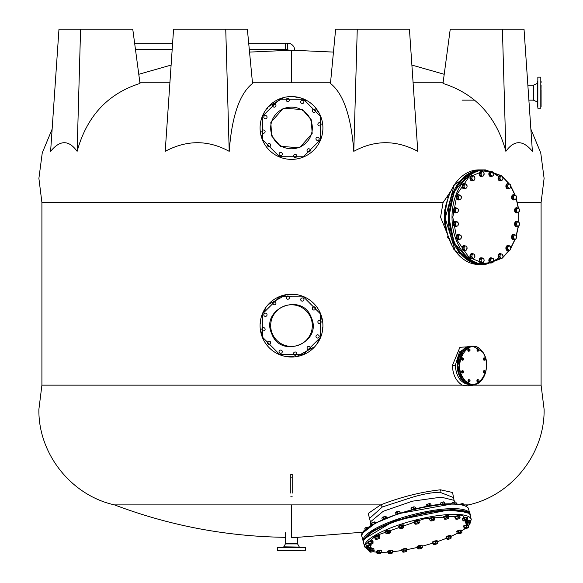 <?xml version="1.0" encoding="UTF-8"?>
<svg xmlns="http://www.w3.org/2000/svg" width="583" height="583" viewBox="0 0 583 583"><rect width="100%" height="100%" fill="white"/><g stroke="black" fill="none" stroke-linecap="round" stroke-linejoin="round"><path stroke-width="0.87" d="M452.437 246.536L440.573 217.189L443.073 202.534L41.91 202.534L41.91 385.152L462.246 385.152L468.113 385.873L473.527 385.152L541.09 385.152L541.09 202.534L517.405 202.534M532.388 151.34C522.995 139.84 514.162 139.84 505.884 151.34C496.213 116.316 475.247 93.688 443 83.442L450.244 29.15L524.022 29.15L532.388 151.34M443.087 82.793L413.099 82.793M353.786 151.34L357.255 29.15L409.426 29.15L417.792 151.34C396.229 139.84 374.891 139.84 353.786 151.34C351.185 116.316 343.416 93.688 330.466 83.442L335.648 29.15L333.454 52.091L294.721 50.335A7.142 7.142 0 0 0 287.572 43.193L287.572 49.628A0.707 0.707 0 0 1 288.279 50.335L294.721 50.335M330.525 82.793L252.475 82.793M463.915 504.893L468.492 504.893L465.547 505.993M369.811 519.468L368.208 513.455L380.597 504.893C400.834 497.037 420.795 492.008 440.471 489.8L452.597 492.504L453.756 499.004M363.267 532.17L297.541 537.322L291.5 537.322L291.5 504.893L114.508 504.893L380.597 504.893M294.634 50.335L294.014 50.335M469.111 513.353L452.882 509.163L395.77 520.349L372.486 530.938L363.566 540.514M468.419 174.412L454.15 191.705L448.823 217.189L454.15 242.674L468.419 259.967M452.495 503.865L398.408 513.689L375.43 523.148L363.012 532.782M464.236 349.079L457.64 364.091L457.604 365.417L464.236 381.748M443.073 202.534L450.542 191.574M290.793 489.494L290.793 474.416L292.207 474.416L292.207 493.131M462.246 385.152C456.059 381.231 452.78 374.658 452.408 365.417L459.914 347.315L474.547 346.353M127.67 504.893L124.325 504.893M447.474 234.3A36.139 25.557 -90 0 1 445.048 225.089M444.807 223.413A36.139 25.557 -90 0 1 444.428 217.189A36.139 25.557 -90 0 1 444.807 210.959M445.048 209.282A36.139 25.557 -90 0 1 447.474 200.071M384.51 525.509L386.157 524.693M398.211 520.153L400.492 519.351M413.704 515.547L415.038 515.051L416.364 515.401M429.482 512.151L431.843 511.699M455.112 502.014L453.909 500.294L441.185 497.161L412.48 501.169L383.264 511.262L370.584 521.741L370.096 526.245M454.201 500.71L453.377 497.51L439.925 492.256C431.923 492.409 422.456 494.158 411.54 497.51L382.368 506.955L369.542 518.411L370.526 522.244M469.483 384.612L470.78 384.612A19.203 13.577 90 0 0 471.1 384.605L470.78 384.612A19.203 13.577 90 0 1 457.203 365.417A19.203 13.577 90 0 1 457.24 364.076A19.203 13.577 90 0 1 470.78 346.215A19.203 13.577 90 0 1 471.1 346.222L469.483 346.215L459.564 351.841L455.265 365.417C456.292 377.063 461.029 383.461 469.483 384.612L468.113 385.873M225.745 29.15L247.352 29.15L252.534 83.442C239.584 93.688 231.815 116.316 229.214 151.34C208.109 139.84 186.771 139.84 165.208 151.34L173.574 29.15L225.745 29.15L229.214 151.34M169.901 82.793L139.913 82.793M80.585 29.15L132.756 29.15L140 83.442C107.753 93.688 86.787 116.316 77.116 151.34C68.838 139.84 60.005 139.84 50.612 151.34L58.978 29.15L80.585 29.15L77.116 151.34M290.793 474.416L290.793 477.863L292.207 477.863M288.986 50.335L288.366 50.335M357.255 29.15L335.648 29.15M505.884 151.34L502.415 29.15M290.793 493.131L290.793 477.863M444.858 510.067L445.813 509.994M380.663 504.893L382.368 506.955M283.549 306.359A20.82 20.82 0 0 1 310.797 317.793A20.82 20.82 0 0 1 299.451 344.852A20.82 20.82 0 0 1 272.203 333.418A20.82 20.82 0 0 1 283.549 306.359M311.264 317.436L311.322 317.575C322.873 342.564 281.006 359.689 271.736 333.775L271.678 333.636C260.127 308.647 301.994 291.522 311.264 317.436M322.188 320.402L320.271 313.72L303.473 296.871L279.68 296.813L262.795 313.574L262.678 337.36L279.527 354.34L303.32 354.398L320.205 337.637L320.271 313.72M320.584 313.741A31.409 31.409 0 0 0 279.505 296.572A31.409 31.409 0 0 0 262.416 337.47A31.409 31.409 0 0 0 303.495 354.639A31.409 31.409 0 0 0 320.584 313.741M280.051 350.179A1.625 1.625 0 0 1 282.172 351.061A1.625 1.625 0 0 1 281.29 353.181A1.625 1.625 0 0 1 279.17 352.3A1.625 1.625 0 0 1 280.051 350.179M268.464 341.274A1.625 1.625 0 0 1 270.585 342.155A1.625 1.625 0 0 1 269.703 344.276A1.625 1.625 0 0 1 267.582 343.394A1.625 1.625 0 0 1 268.464 341.274M262.882 327.763A1.625 1.625 0 0 1 265.003 328.644A1.625 1.625 0 0 1 264.121 330.765A1.625 1.625 0 0 1 262.007 329.883A1.625 1.625 0 0 1 262.882 327.763M264.806 313.275A1.625 1.625 0 0 1 266.927 314.157A1.625 1.625 0 0 1 266.045 316.278A1.625 1.625 0 0 1 263.924 315.396A1.625 1.625 0 0 1 264.806 313.275M273.711 301.688A1.625 1.625 0 0 1 275.832 302.57A1.625 1.625 0 0 1 274.95 304.69A1.625 1.625 0 0 1 272.829 303.809A1.625 1.625 0 0 1 273.711 301.688M287.222 296.106A1.625 1.625 0 0 1 289.343 296.987A1.625 1.625 0 0 1 288.461 299.108A1.625 1.625 0 0 1 286.34 298.226A1.625 1.625 0 0 1 287.222 296.106M301.71 298.03A1.625 1.625 0 0 1 303.83 298.911A1.625 1.625 0 0 1 302.949 301.032A1.625 1.625 0 0 1 300.828 300.15A1.625 1.625 0 0 1 301.71 298.03M313.297 306.935A1.625 1.625 0 0 1 315.418 307.817A1.625 1.625 0 0 1 314.536 309.937A1.625 1.625 0 0 1 312.415 309.056A1.625 1.625 0 0 1 313.297 306.935M318.879 320.446A1.625 1.625 0 0 1 320.993 321.328A1.625 1.625 0 0 1 320.118 323.448A1.625 1.625 0 0 1 317.997 322.567A1.625 1.625 0 0 1 318.879 320.446M316.955 334.934A1.625 1.625 0 0 1 319.076 335.815A1.625 1.625 0 0 1 318.194 337.936A1.625 1.625 0 0 1 316.073 337.054A1.625 1.625 0 0 1 316.955 334.934M308.05 346.521A1.625 1.625 0 0 1 310.171 347.402A1.625 1.625 0 0 1 309.289 349.523A1.625 1.625 0 0 1 307.168 348.641A1.625 1.625 0 0 1 308.05 346.521M294.539 352.103A1.625 1.625 0 0 1 296.66 352.985A1.625 1.625 0 0 1 295.778 355.098A1.625 1.625 0 0 1 293.657 354.224A1.625 1.625 0 0 1 294.539 352.103M260.812 330.809L262.729 337.491M291.114 550.592L300.456 550.592M284.788 547.065L291.391 547.065M285.532 550.592L282.245 550.592M298.212 547.065L296.907 547.342M277.384 550.308L305.616 550.308L305.616 547.342L277.384 547.342L277.668 550.592L291.566 550.592M297.541 537.322L297.592 543.91L285.408 543.91L283.783 546.847L299.582 547.065M297.592 543.91L299.217 546.847M285.459 532.804L285.459 543.706L297.541 543.706M298.212 550.592L300.755 550.592M299.451 147.215A20.82 20.82 0 0 1 272.188 135.759A20.82 20.82 0 0 1 283.549 108.722A20.82 20.82 0 0 1 310.812 120.178A20.82 20.82 0 0 1 299.451 147.215M271.671 135.97L280.569 146.355L299.589 147.769L312.175 133.449L311.264 119.799L302.431 109.582L283.411 108.168L270.825 122.488L271.671 135.97M320.329 116.228L303.473 99.234L279.687 99.168L262.802 115.922L262.729 139.854L279.527 156.703L303.313 156.769L320.198 140.015L320.329 116.228M320.592 116.126A31.409 31.409 0 0 0 279.505 98.935A31.409 31.409 0 0 0 262.408 139.811A31.409 31.409 0 0 0 303.495 157.002A31.409 31.409 0 0 0 320.592 116.126M280.051 152.542A1.625 1.625 0 0 1 282.172 153.424A1.625 1.625 0 0 1 281.29 155.544A1.625 1.625 0 0 1 279.17 154.663A1.625 1.625 0 0 1 280.051 152.542M268.464 143.637A1.625 1.625 0 0 1 270.585 144.518A1.625 1.625 0 0 1 269.703 146.639A1.625 1.625 0 0 1 267.582 145.757A1.625 1.625 0 0 1 268.464 143.637M262.882 130.126A1.625 1.625 0 0 1 265.003 131.007A1.625 1.625 0 0 1 264.121 133.128A1.625 1.625 0 0 1 262.007 132.246A1.625 1.625 0 0 1 262.882 130.126M264.806 115.638A1.625 1.625 0 0 1 266.927 116.52A1.625 1.625 0 0 1 266.045 118.641A1.625 1.625 0 0 1 263.924 117.759A1.625 1.625 0 0 1 264.806 115.638M273.711 104.051A1.625 1.625 0 0 1 275.832 104.933A1.625 1.625 0 0 1 274.95 107.053A1.625 1.625 0 0 1 272.829 106.172A1.625 1.625 0 0 1 273.711 104.051M287.222 98.476A1.625 1.625 0 0 1 289.343 99.35A1.625 1.625 0 0 1 288.461 101.471A1.625 1.625 0 0 1 286.34 100.589A1.625 1.625 0 0 1 287.222 98.476M301.71 100.393A1.625 1.625 0 0 1 303.83 101.274A1.625 1.625 0 0 1 302.949 103.395A1.625 1.625 0 0 1 300.828 102.513A1.625 1.625 0 0 1 301.71 100.393M313.297 109.298A1.625 1.625 0 0 1 315.418 110.18A1.625 1.625 0 0 1 314.536 112.3A1.625 1.625 0 0 1 312.415 111.419A1.625 1.625 0 0 1 313.297 109.298M318.879 122.809A1.625 1.625 0 0 1 320.993 123.691A1.625 1.625 0 0 1 320.118 125.811A1.625 1.625 0 0 1 317.997 124.93A1.625 1.625 0 0 1 318.879 122.809M316.955 137.297A1.625 1.625 0 0 1 319.076 138.178A1.625 1.625 0 0 1 318.194 140.299A1.625 1.625 0 0 1 316.073 139.417A1.625 1.625 0 0 1 316.955 137.297M308.05 148.884A1.625 1.625 0 0 1 310.171 149.765A1.625 1.625 0 0 1 309.289 151.886A1.625 1.625 0 0 1 307.168 151.004A1.625 1.625 0 0 1 308.05 148.884M294.539 154.466A1.625 1.625 0 0 1 296.66 155.348A1.625 1.625 0 0 1 295.778 157.461A1.625 1.625 0 0 1 293.657 156.587A1.625 1.625 0 0 1 294.539 154.466M318.238 112.023L315.782 108.496M307.037 100.997L301.112 98.367M297.272 97.383L295.756 97.135M283.323 97.937L269.259 106.186M267.954 107.615L266.919 108.875M260.608 124.121L260.514 124.981M261.271 135.409L262.671 139.709M463.755 378.739C475.327 396.761 495.339 368.456 482.6 352.088C471.028 334.074 451.016 362.371 463.755 378.739M484.509 370.766L485.231 371.043L485.26 372.435A0.918 0.649 -90 0 1 484.174 372.027L483.511 371.517L483.708 372.537L484.896 372.814L484.174 372.027A0.918 0.649 -90 0 1 484.342 371.138L484.043 370.766L483.511 371.517M483.708 372.537L484.174 372.537M483.977 371.517L484.342 371.138A0.918 0.649 -90 0 1 485.428 371.553L485.428 372.063M485.428 371.553A0.918 0.649 -90 0 1 485.26 372.435L484.896 372.814M478.133 379.781L478.854 380.058L478.883 381.457A0.918 0.649 -90 0 1 477.798 381.042L477.142 380.531L477.331 381.552L478.519 381.829L477.798 381.042A0.918 0.649 -90 0 1 477.965 380.16L478.133 379.781L477.666 379.781L477.142 380.531M477.331 381.552L477.798 381.552M477.601 380.531L477.965 380.16A0.918 0.649 -90 0 1 479.051 380.568L479.051 381.078M479.051 380.568A0.918 0.649 -90 0 1 478.883 381.457L478.519 381.829M469.118 379.781L469.84 380.058L469.869 381.457A0.918 0.649 -90 0 1 468.783 381.042L468.127 380.531L468.317 381.552L469.504 381.829L468.783 381.042A0.918 0.649 -90 0 1 468.951 380.16L469.118 379.781L468.652 379.781L468.127 380.531M468.317 381.552L468.783 381.552M468.586 380.531L468.951 380.16A0.918 0.649 -90 0 1 470.036 380.568L470.036 381.078M470.036 380.568A0.918 0.649 -90 0 1 469.869 381.457L469.504 381.829M484.509 358.02L485.231 358.29L485.26 359.689A0.918 0.649 -90 0 1 484.174 359.281L483.511 358.764L483.708 359.791L484.896 360.061L484.174 359.281A0.918 0.649 -90 0 1 484.342 358.392L484.043 358.02L483.511 358.764M483.708 359.791L484.174 359.791M483.977 358.764L484.342 358.392A0.918 0.649 -90 0 1 485.428 358.8L485.428 359.317M485.428 358.8A0.918 0.649 -90 0 1 485.26 359.689L484.896 360.061M478.133 349.006L478.854 349.275L478.883 350.675A0.918 0.649 -90 0 1 477.798 350.259L477.142 349.749L477.331 350.777L478.519 351.046L477.798 350.259A0.918 0.649 -90 0 1 477.965 349.377L477.666 349.006L477.142 349.749M477.331 350.777L477.798 350.777M477.601 349.749L477.965 349.377A0.918 0.649 -90 0 1 479.051 349.785L479.051 350.296M479.051 349.785A0.918 0.649 -90 0 1 478.883 350.675L478.519 351.046M462.742 358.02L463.463 358.29L463.492 359.689A0.918 0.649 -90 0 1 462.414 359.281L461.751 358.764L461.94 359.791L463.128 360.061L462.414 359.281A0.918 0.649 -90 0 1 462.581 358.392L462.283 358.02L461.751 358.764M461.94 359.791L462.406 359.791M462.217 358.764L462.581 358.392A0.918 0.649 -90 0 1 463.66 358.8L463.66 359.317M463.66 358.8A0.918 0.649 -90 0 1 463.492 359.689L463.128 360.061M469.118 349.006L469.84 349.275L469.869 350.675A0.918 0.649 -90 0 1 468.783 350.259L468.127 349.749L468.317 350.777L469.504 351.046L468.783 350.259A0.918 0.649 -90 0 1 468.951 349.377L468.652 349.006L468.127 349.749M468.317 350.777L468.783 350.777M468.586 349.749L468.951 349.377A0.918 0.649 -90 0 1 470.036 349.785L470.036 350.296M470.036 349.785A0.918 0.649 -90 0 1 469.869 350.675L469.504 351.046M462.742 370.766L463.463 371.043L463.492 372.435A0.918 0.649 -90 0 1 462.414 372.027L461.751 371.517L461.94 372.537L463.128 372.814L462.414 372.027A0.918 0.649 -90 0 1 462.581 371.138L462.283 370.766L461.751 371.517M461.94 372.537L462.406 372.537M462.217 371.517L462.581 371.138A0.918 0.649 -90 0 1 463.66 371.553L463.66 372.063M463.66 371.553A0.918 0.649 -90 0 1 463.492 372.435L463.128 372.814M468.761 379.613A1.202 0.845 90 0 0 468.761 381.996M469.293 381.829A1.202 0.845 -90 0 1 468.062 380.349A1.202 0.845 -90 0 1 469.359 379.846M462.385 370.599A1.202 0.845 90 0 0 462.385 372.982M462.917 372.814A1.202 0.845 -90 0 1 461.627 371.786A1.202 0.845 -90 0 1 462.982 370.832M462.385 357.845A1.202 0.845 90 0 0 462.385 360.236M462.917 360.061A1.202 0.845 -90 0 1 461.874 358.195A1.202 0.845 -90 0 1 462.982 358.079M469.293 351.046A1.202 0.845 -90 0 1 468.849 351.228L468.666 351.228A1.202 0.845 90 0 1 468.666 348.823L468.849 348.823A1.202 0.845 -90 0 1 469.359 349.064M468.849 351.228A1.202 0.845 -90 0 1 468.849 348.823M477.776 348.831A1.202 0.845 90 0 0 477.776 351.221M478.308 351.046A1.202 0.845 -90 0 1 477.076 349.567A1.202 0.845 -90 0 1 478.373 349.064M484.145 357.845A1.202 0.845 90 0 0 484.145 360.236M484.684 360.061A1.202 0.845 -90 0 1 483.387 359.041A1.202 0.845 -90 0 1 484.75 358.079M484.145 370.599A1.202 0.845 90 0 0 484.145 372.982M484.684 372.814A1.202 0.845 -90 0 1 483.635 370.941A1.202 0.845 -90 0 1 484.75 370.832M477.863 379.606L477.681 379.606A1.202 0.845 90 0 0 477.681 382.003L477.863 382.003A1.202 0.845 -90 0 1 477.863 379.606A1.202 0.845 -90 0 1 478.373 379.846M478.308 381.829A1.202 0.845 -90 0 1 477.863 382.003M541.09 95.503L541.09 106.653M541.09 98.702L541.09 89.993M541.09 104.211L541.09 102.834M541.09 98.899L541.09 95.576M541.09 91.4L541.09 90.722M537.555 99.496L537.555 100.393M537.555 85.854L537.555 84.965M537.555 82.422L537.555 81.241M537.555 86.838L537.555 106.558M537.555 104.211L537.555 106.653M537.555 100.487L537.555 102.834M541.09 81.241L541.09 82.524M540.805 108.205L537.839 108.205L537.839 77.145L540.805 77.145L540.805 108.205L541.09 84.965M537.555 104.109L537.555 102.936M287.572 43.193L285.43 43.193L285.43 49.628L287.572 49.628M285.43 49.562L285.357 43.193L248.693 43.193M172.612 43.193L134.629 43.193M285.357 49.628L249.305 49.628M172.174 49.628L135.489 49.628M417.472 547.43L406.796 549.696L417.472 547.415M422.172 546.242L432.987 543.123L422.172 546.256M437.374 541.68L446.556 538.255M451.104 536.324L457.24 533.365M461.765 530.792L465.015 528.613M468.185 525.932L462.88 515.663L424.723 518.608L376.079 535.573L365.658 544.566L369.199 550.665M372.894 551.656A2.113 0.51 -14.4 0 1 371.867 551.97A2.113 0.51 -14.4 0 1 370.11 552.123L369.462 551.686L370.686 550.869L373.054 550.308L374.199 550.571L373.667 551.285A2.113 0.51 -14.4 0 1 372.894 551.656L376.465 552.108M381.544 552.327L387.812 552.13M392.563 551.744L402.008 550.505M368.157 527.251L365.417 527.928M367.975 527.112L365.519 527.746M371.174 542.802L373.062 542.715L372.989 543.363A2.113 0.51 -14.4 0 1 372.974 543.4A2.113 0.51 -14.4 0 1 371.75 544.077A2.113 0.51 -14.4 0 1 370.701 544.369A2.113 0.51 -14.4 0 1 369.717 544.507A2.113 0.51 -14.4 0 1 369.003 544.42A2.113 0.51 -14.4 0 1 368.922 544.209L368.616 542.117L368.318 542.795L368.922 544.209A2.113 0.51 -14.4 0 1 370.161 543.494L371.174 542.802L370.803 541.359L368.616 542.117M373.062 542.715L372.69 541.272L370.803 541.359M368.988 543.567L370.161 543.494A2.113 0.51 -14.4 0 1 372.194 543.065A2.113 0.51 -14.4 0 1 372.989 543.363L372.763 543.392M373.033 541.381L372.931 540.98A2.609 0.634 165.6 0 0 370.722 540.915A2.609 0.634 165.6 0 0 367.873 542.285L367.975 542.686A2.609 0.634 -14.4 0 1 370.824 541.308A2.609 0.634 -14.4 0 1 373.033 541.381A2.609 0.634 -14.4 0 1 372.814 541.745M368.347 542.897A2.609 0.634 -14.4 0 1 367.975 542.686M371.079 545.812L370.977 545.411A2.609 0.634 165.6 0 0 367.975 545.542A2.609 0.634 165.6 0 0 365.92 546.716L366.022 547.116A2.609 0.634 -14.4 0 1 368.077 545.936A2.609 0.634 -14.4 0 1 371.079 545.812A2.609 0.634 -14.4 0 1 370.81 546.213M366.452 547.335A2.609 0.634 -14.4 0 1 366.022 547.116M373.987 549.033L373.885 548.632A2.609 0.634 165.6 0 0 370.132 549.004A2.609 0.634 165.6 0 0 368.828 549.937L368.93 550.33A2.609 0.634 -14.4 0 1 370.234 549.405A2.609 0.634 -14.4 0 1 373.987 549.033A2.609 0.634 -14.4 0 1 373.871 549.295M381.464 550.724L381.362 550.323A2.609 0.634 165.6 0 0 379.693 550.155A2.609 0.634 165.6 0 0 376.99 550.979A2.609 0.634 165.6 0 0 376.305 551.627L376.407 552.028A2.609 0.634 -14.4 0 1 377.092 551.372A2.609 0.634 -14.4 0 1 379.795 550.556A2.609 0.634 -14.4 0 1 381.464 550.724A2.609 0.634 -14.4 0 1 381.304 551.037M392.789 550.724L392.687 550.323A2.609 0.634 165.6 0 0 390.632 550.221A2.609 0.634 165.6 0 0 387.863 551.248A2.609 0.634 165.6 0 0 387.629 551.627L387.731 552.028A2.609 0.634 -14.4 0 1 387.965 551.649A2.609 0.634 -14.4 0 1 390.734 550.622A2.609 0.634 -14.4 0 1 392.789 550.724A2.609 0.634 -14.4 0 1 392.548 551.095A2.609 0.634 -14.4 0 1 392.425 551.19M388.278 552.254A2.609 0.634 -14.4 0 1 387.731 552.028M406.723 548.756A2.609 0.634 165.6 0 0 406.737 548.632A2.609 0.634 165.6 0 0 404.289 548.61A2.609 0.634 165.6 0 0 401.694 549.805A2.609 0.634 165.6 0 0 401.68 549.937A2.609 0.634 165.6 0 0 401.753 550.039M392.57 551.766L402.051 550.52A2.609 0.634 -14.4 0 1 401.782 550.33A2.609 0.634 -14.4 0 1 401.796 550.206A2.609 0.634 -14.4 0 1 404.391 549.011A2.609 0.634 -14.4 0 1 406.839 549.033A2.609 0.634 -14.4 0 1 406.825 549.157A2.609 0.634 -14.4 0 1 406.701 549.324M422.15 545.499A2.609 0.634 165.6 0 0 422.15 545.411A2.609 0.634 165.6 0 0 422.114 545.345A2.609 0.634 165.6 0 0 419.308 545.499A2.609 0.634 165.6 0 0 417.093 546.716A2.609 0.634 165.6 0 0 417.137 546.788M417.435 547.299A2.609 0.634 -14.4 0 1 417.239 547.182A2.609 0.634 -14.4 0 1 417.195 547.116A2.609 0.634 -14.4 0 1 419.41 545.892A2.609 0.634 -14.4 0 1 422.216 545.739A2.609 0.634 -14.4 0 1 422.252 545.812A2.609 0.634 -14.4 0 1 422.128 546.089M437.52 541.381L437.41 540.98A2.609 0.634 165.6 0 0 437.104 540.784A2.609 0.634 165.6 0 0 434.182 541.177A2.609 0.634 165.6 0 0 432.353 542.285L432.455 542.686A2.609 0.634 -14.4 0 1 434.284 541.578A2.609 0.634 -14.4 0 1 437.206 541.184A2.609 0.634 -14.4 0 1 437.52 541.381A2.609 0.634 -14.4 0 1 437.214 541.811M432.929 542.911A2.609 0.634 -14.4 0 1 432.768 542.882A2.609 0.634 -14.4 0 1 432.455 542.686M451.133 536.171L451.031 535.777A2.609 0.634 165.6 0 0 450.236 535.537A2.609 0.634 165.6 0 0 447.423 536.098A2.609 0.634 165.6 0 0 445.973 537.074L446.075 537.475A2.609 0.634 -14.4 0 1 447.525 536.498A2.609 0.634 -14.4 0 1 450.338 535.93A2.609 0.634 -14.4 0 1 451.133 536.171A2.609 0.634 -14.4 0 1 450.936 536.513M461.772 530.698L461.67 530.297A2.609 0.634 165.6 0 0 460.22 530.1A2.609 0.634 165.6 0 0 456.613 531.601L456.715 532.002A2.609 0.634 -14.4 0 1 460.322 530.501A2.609 0.634 -14.4 0 1 461.772 530.698A2.609 0.634 -14.4 0 1 461.663 530.96M468.389 525.487L468.287 525.094A2.609 0.634 165.6 0 0 466.079 525.021A2.609 0.634 165.6 0 0 463.23 526.391L463.332 526.792A2.609 0.634 -14.4 0 1 466.181 525.421A2.609 0.634 -14.4 0 1 468.389 525.487A2.609 0.634 -14.4 0 1 468.171 525.851M463.704 527.003A2.609 0.634 -14.4 0 1 463.332 526.792M470.343 521.056L470.241 520.663A2.609 0.634 165.6 0 0 467.238 520.787A2.609 0.634 165.6 0 0 465.183 521.96L465.285 522.361A2.609 0.634 -14.4 0 1 467.34 521.187A2.609 0.634 -14.4 0 1 470.343 521.056A2.609 0.634 -14.4 0 1 470.073 521.457M465.715 522.579A2.609 0.634 -14.4 0 1 465.285 522.361M467.435 517.842L467.333 517.442A2.609 0.634 165.6 0 0 463.587 517.821A2.609 0.634 165.6 0 0 462.275 518.746L462.377 519.14A2.609 0.634 -14.4 0 1 463.689 518.214A2.609 0.634 -14.4 0 1 467.435 517.842A2.609 0.634 -14.4 0 1 467.318 518.105M459.958 516.152L459.856 515.751A2.609 0.634 165.6 0 0 458.187 515.583A2.609 0.634 165.6 0 0 455.476 516.4A2.609 0.634 165.6 0 0 454.798 517.055L454.9 517.449A2.609 0.634 -14.4 0 1 455.578 516.8A2.609 0.634 -14.4 0 1 458.289 515.977A2.609 0.634 -14.4 0 1 459.958 516.152A2.609 0.634 -14.4 0 1 459.798 516.458M448.633 516.152L448.531 515.751A2.609 0.634 165.6 0 0 446.483 515.649A2.609 0.634 165.6 0 0 443.714 516.676A2.609 0.634 165.6 0 0 443.474 517.055L443.576 517.449A2.609 0.634 -14.4 0 1 443.816 517.077A2.609 0.634 -14.4 0 1 446.585 516.042A2.609 0.634 -14.4 0 1 448.633 516.152A2.609 0.634 -14.4 0 1 448.4 516.523A2.609 0.634 -14.4 0 1 448.269 516.618M444.122 517.682A2.609 0.634 -14.4 0 1 443.576 517.449M434.466 517.566A2.609 0.634 165.6 0 0 434.481 517.442A2.609 0.634 165.6 0 0 432.032 517.427A2.609 0.634 165.6 0 0 429.438 518.622A2.609 0.634 165.6 0 0 429.423 518.746A2.609 0.634 165.6 0 0 429.496 518.848M429.788 519.329A2.609 0.634 -14.4 0 1 429.525 519.14A2.609 0.634 -14.4 0 1 429.54 519.016A2.609 0.634 -14.4 0 1 432.134 517.821A2.609 0.634 -14.4 0 1 434.583 517.842A2.609 0.634 -14.4 0 1 434.568 517.966A2.609 0.634 -14.4 0 1 434.437 518.134M419.068 520.743A2.609 0.634 165.6 0 0 419.068 520.663A2.609 0.634 165.6 0 0 419.024 520.59A2.609 0.634 165.6 0 0 416.218 520.743A2.609 0.634 165.6 0 0 414.01 521.96A2.609 0.634 165.6 0 0 414.047 522.033M414.353 522.543A2.609 0.634 -14.4 0 1 414.149 522.434A2.609 0.634 -14.4 0 1 414.112 522.361A2.609 0.634 -14.4 0 1 416.32 521.144A2.609 0.634 -14.4 0 1 419.126 520.991A2.609 0.634 -14.4 0 1 419.17 521.056A2.609 0.634 -14.4 0 1 419.046 521.333M403.91 525.487L403.808 525.094A2.609 0.634 165.6 0 0 403.494 524.897A2.609 0.634 165.6 0 0 400.572 525.29A2.609 0.634 165.6 0 0 398.75 526.391L398.852 526.792A2.609 0.634 -14.4 0 1 400.674 525.684A2.609 0.634 -14.4 0 1 403.596 525.29A2.609 0.634 -14.4 0 1 403.91 525.487A2.609 0.634 -14.4 0 1 403.604 525.917M399.326 527.017A2.609 0.634 -14.4 0 1 399.158 526.988A2.609 0.634 -14.4 0 1 398.852 526.792M390.289 530.698L390.187 530.297A2.609 0.634 165.6 0 0 389.393 530.056A2.609 0.634 165.6 0 0 386.58 530.625A2.609 0.634 165.6 0 0 385.13 531.601L385.232 532.002A2.609 0.634 -14.4 0 1 386.682 531.018A2.609 0.634 -14.4 0 1 389.495 530.457A2.609 0.634 -14.4 0 1 390.289 530.698A2.609 0.634 -14.4 0 1 390.1 531.04M379.65 536.171L379.548 535.777A2.609 0.634 165.6 0 0 378.097 535.58A2.609 0.634 165.6 0 0 374.49 537.074L374.592 537.475A2.609 0.634 -14.4 0 1 378.207 535.974A2.609 0.634 -14.4 0 1 379.65 536.171A2.609 0.634 -14.4 0 1 379.54 536.433M366.685 548.246L370.715 547.08L371.021 547.634A2.113 0.51 -14.4 0 1 371.021 547.831A2.113 0.51 -14.4 0 1 370.343 548.29A2.113 0.51 -14.4 0 1 369.389 548.639A2.113 0.51 -14.4 0 1 368.325 548.88A2.113 0.51 -14.4 0 1 367.05 548.851A2.113 0.51 -14.4 0 1 366.984 548.8L366.313 546.803L368.106 545.972L370.343 545.63L371.16 547.568M366.984 548.8L366.984 548.8A2.113 0.51 -14.4 0 1 367.662 548.137A2.113 0.51 -14.4 0 1 369.68 547.554A2.113 0.51 -14.4 0 1 371.021 547.634M368.478 547.415L368.106 545.972M370.715 547.08L370.343 545.63M370.314 549.426L369.09 550.243L370.11 552.123A2.113 0.51 -14.4 0 1 369.957 552.072A2.113 0.51 -14.4 0 1 370.154 551.584A2.113 0.51 -14.4 0 1 371.954 550.899A2.113 0.51 -14.4 0 1 373.71 550.746A2.113 0.51 -14.4 0 1 373.922 551.044A2.113 0.51 -14.4 0 1 373.667 551.285L374.199 550.571L373.827 549.12L372.683 548.865L370.314 549.426L370.686 550.869M373.054 550.308L372.683 548.865M377.981 553.85A2.113 0.51 -14.4 0 1 377.434 553.763L377.041 553.544L377.58 552.822L379.854 552.094L380.794 552.4A2.113 0.51 -14.4 0 1 381.406 552.742A2.113 0.51 -14.4 0 1 380.881 553.129A2.113 0.51 -14.4 0 1 379.978 553.486A2.113 0.51 -14.4 0 1 377.981 553.85L377.041 553.544L376.669 552.094L377.208 551.372L381.209 550.651L381.384 552.764A2.113 0.51 -14.4 0 1 381.384 552.764L381.406 552.735M377.58 552.822L377.208 551.372M379.854 552.094L379.482 550.651M377.434 553.763A2.113 0.51 -14.4 0 1 377.39 553.486A2.113 0.51 -14.4 0 1 378.797 552.764A2.113 0.51 -14.4 0 1 380.794 552.4L381.581 552.094M388.489 553.078L390.435 552.261L391.587 552.436A2.113 0.51 -14.4 0 1 392.753 552.589A2.113 0.51 -14.4 0 1 392.723 552.742A2.113 0.51 -14.4 0 1 392.563 552.903A2.113 0.51 -14.4 0 1 391.878 553.274A2.113 0.51 -14.4 0 1 389.838 553.814A2.113 0.51 -14.4 0 1 388.759 553.763A2.113 0.51 -14.4 0 1 388.664 553.668L388.118 551.635L392.206 550.556L392.774 552.56L392.206 550.556M388.664 553.668L388.664 553.668A2.113 0.51 -14.4 0 1 389.539 552.976A2.113 0.51 -14.4 0 1 391.587 552.436L392.578 551.999M390.435 552.261L390.063 550.811M402.336 551.62L406.118 550.294L406.657 550.775A2.113 0.51 -14.4 0 1 406.803 551.008A2.113 0.51 -14.4 0 1 406.781 551.044A2.113 0.51 -14.4 0 1 406.402 551.358A2.113 0.51 -14.4 0 1 404.507 552.021A2.113 0.51 -14.4 0 1 402.875 552.094L401.964 550.17L403.392 549.339L405.746 548.851L406.664 549.193L406.781 551.044M402.875 552.094A2.113 0.51 -14.4 0 1 402.809 552.072A2.113 0.51 -14.4 0 1 403.13 551.511A2.113 0.51 -14.4 0 1 405.025 550.848A2.113 0.51 -14.4 0 1 406.657 550.775L406.402 551.358M403.771 550.789L403.392 549.339M406.118 550.294L405.746 548.851M422.427 547.233L421.728 547.495A2.113 0.51 -14.4 0 0 419.796 547.794A2.113 0.51 -14.4 0 0 418.237 548.508A2.113 0.51 -14.4 0 0 418.222 548.851A2.113 0.51 -14.4 0 0 418.623 548.938L417.771 548.581L418.55 547.823L420.875 547.145L421.728 547.495A2.113 0.51 -14.4 0 1 422.194 547.634A2.113 0.51 -14.4 0 1 422.194 547.831A2.113 0.51 -14.4 0 1 422.114 547.918A2.113 0.51 -14.4 0 1 420.562 548.639A2.113 0.51 -14.4 0 1 418.623 548.938L417.771 548.581L417.399 547.138L418.179 546.373L422.056 545.79L422.114 547.918M418.55 547.823L418.179 546.373M420.875 547.145L420.503 545.703M435.406 542.86L436.499 543.079A2.113 0.51 -14.4 0 1 437.235 543.101A2.113 0.51 -14.4 0 1 437.49 543.305L437.49 543.305A2.113 0.51 -14.4 0 1 437.454 543.4A2.113 0.51 -14.4 0 1 436.427 544.012A2.113 0.51 -14.4 0 1 434.371 544.493A2.113 0.51 -14.4 0 1 433.49 544.42A2.113 0.51 -14.4 0 1 433.388 544.267L432.958 542.205L433.388 544.267A2.113 0.51 -14.4 0 1 434.452 543.56L435.406 542.86L435.035 541.41L432.958 542.205M433.329 543.655L434.452 543.56A2.113 0.51 -14.4 0 1 436.499 543.079L437.439 542.686L437.49 543.305M437.439 542.686L437.061 541.235L435.035 541.41M448.291 537.854L449.522 537.949A2.113 0.51 -14.4 0 1 450.462 537.854A2.113 0.51 -14.4 0 1 451.016 537.949L450.907 536.404L450.229 535.988L446.294 537.242L446.665 538.685L448.291 537.854L447.919 536.404M451.016 537.949A2.113 0.51 -14.4 0 1 451.067 538.189A2.113 0.51 -14.4 0 1 450.55 538.575A2.113 0.51 -14.4 0 1 448.582 539.202A2.113 0.51 -14.4 0 1 447.103 539.209A2.113 0.51 -14.4 0 1 447.562 538.575A2.113 0.51 -14.4 0 1 449.522 537.949L450.601 537.431L451.286 537.854M450.229 535.988L450.601 537.431M447.103 539.209L447.103 539.209A2.113 0.51 -14.4 0 1 447.088 539.202L446.665 538.685M458.26 532.622L459.521 532.614A2.113 0.51 -14.4 0 1 460.57 532.41A2.113 0.51 -14.4 0 1 461.379 532.396L461.976 532.177L461.605 530.727L460.249 530.552L456.883 531.973L457.254 533.416L458.26 532.622L457.888 531.171M459.521 532.614L460.621 532.002L461.379 532.396A2.113 0.51 -14.4 0 1 461.707 532.716A2.113 0.51 -14.4 0 1 461.547 532.877A2.113 0.51 -14.4 0 1 459.863 533.583A2.113 0.51 -14.4 0 1 458.005 533.809L457.254 533.416L458.005 533.809A2.113 0.51 -14.4 0 1 457.742 533.736A2.113 0.51 -14.4 0 1 457.837 533.328A2.113 0.51 -14.4 0 1 459.521 532.614M460.249 530.552L460.621 532.002M461.976 532.177L461.547 532.877L461.976 532.177M464.345 527.673L465.518 527.6A2.113 0.51 -14.4 0 1 466.568 527.309A2.113 0.51 -14.4 0 1 467.551 527.178L468.419 526.821L468.047 525.378L466.16 525.465L463.973 526.23L464.046 528.351L463.973 526.23M464.046 528.351L464.279 528.322A2.113 0.51 -14.4 0 1 465.518 527.6L466.531 526.908L467.551 527.178A2.113 0.51 -14.4 0 1 468.346 527.469L468.12 527.498M466.16 525.465L466.531 526.908M468.419 526.821L468.346 527.469A2.113 0.51 -14.4 0 1 468.331 527.506A2.113 0.51 -14.4 0 1 467.107 528.191A2.113 0.51 -14.4 0 1 465.074 528.613A2.113 0.51 -14.4 0 1 464.36 528.526A2.113 0.51 -14.4 0 1 464.279 528.322M469.978 522.324L470.277 522.878A2.113 0.51 -14.4 0 1 470.277 523.075A2.113 0.51 -14.4 0 1 469.606 523.541A2.113 0.51 -14.4 0 1 467.588 524.124A2.113 0.51 -14.4 0 1 466.313 524.095A2.113 0.51 -14.4 0 1 466.247 524.051L466.247 524.051A2.113 0.51 -14.4 0 1 466.925 523.388A2.113 0.51 -14.4 0 1 467.879 523.038A2.113 0.51 -14.4 0 1 468.943 522.805L469.978 522.324L469.606 520.881L465.577 522.047L465.948 523.498L467.741 522.667L468.943 522.805A2.113 0.51 -14.4 0 1 470.277 522.878L469.606 520.881M467.369 521.217L467.741 522.667M466.247 524.051L465.948 523.498M462.559 503.712L459.819 504.375M462.377 503.574L459.921 504.208M466.509 519.118L467.158 519.555A2.113 0.51 -14.4 0 1 467.377 519.861A2.113 0.51 -14.4 0 1 467.114 520.094L467.646 519.38L467.114 520.094A2.113 0.51 -14.4 0 1 465.314 520.779A2.113 0.51 -14.4 0 1 463.558 520.932A2.113 0.51 -14.4 0 1 463.405 520.881A2.113 0.51 -14.4 0 1 463.602 520.393A2.113 0.51 -14.4 0 1 464.374 520.021A2.113 0.51 -14.4 0 1 465.402 519.708L466.509 519.118L466.138 517.675L462.538 519.052L462.909 520.495L464.141 519.679L465.402 519.708A2.113 0.51 -14.4 0 1 467.158 519.555L467.646 519.38L467.275 517.93L466.138 517.675M463.769 518.236L464.141 519.679M463.558 520.932L462.909 520.495L463.558 520.932M455.083 502.014L452.35 502.721M454.9 501.876L452.437 502.51M460.067 517.522L459.878 518.192A2.113 0.51 -14.4 0 1 458.471 518.914A2.113 0.51 -14.4 0 1 456.474 519.278A2.113 0.51 -14.4 0 1 455.928 519.183A2.113 0.51 -14.4 0 1 455.884 518.914A2.113 0.51 -14.4 0 1 456.38 518.549A2.113 0.51 -14.4 0 1 457.283 518.192L458.34 517.522L457.968 516.079L455.702 516.8L455.155 517.522L455.534 518.972L456.074 518.243L457.283 518.192A2.113 0.51 -14.4 0 1 459.287 517.828L460.067 517.522L459.695 516.079L457.968 516.079M455.702 516.8L456.074 518.243M458.34 517.522L459.287 517.828A2.113 0.51 -14.4 0 1 459.892 518.163A2.113 0.51 -14.4 0 1 459.878 518.192L459.892 518.163M456.474 519.278L455.928 519.183M443.75 501.985L441.025 502.721M443.576 501.876L441.12 502.51M448.422 517.427L448.604 518.017A2.113 0.51 -14.4 0 1 448.575 518.163A2.113 0.51 -14.4 0 1 447.729 518.702A2.113 0.51 -14.4 0 1 445.682 519.242A2.113 0.51 -14.4 0 1 444.603 519.183A2.113 0.51 -14.4 0 1 444.516 519.089L444.516 519.089A2.113 0.51 -14.4 0 1 444.698 518.775A2.113 0.51 -14.4 0 1 445.39 518.404L446.279 517.689L445.908 516.239L443.962 517.055L444.333 518.506L445.39 518.404A2.113 0.51 -14.4 0 1 447.431 517.864L448.422 517.427L448.05 515.984L445.908 516.239M444.516 519.089L444.333 518.506M446.279 517.689L447.431 517.864A2.113 0.51 -14.4 0 1 448.604 518.017L448.05 515.984M429.7 503.683L426.96 504.382M429.525 503.574L426.982 504.288M433.854 519.103L434.772 519.446L434.138 520.167A2.113 0.51 -14.4 0 1 432.243 520.83A2.113 0.51 -14.4 0 1 430.611 520.903A2.113 0.51 -14.4 0 1 430.553 520.881A2.113 0.51 -14.4 0 1 430.465 520.67A2.113 0.51 -14.4 0 1 430.866 520.32L431.507 519.599L431.136 518.149L429.7 518.979L430.072 520.43L430.866 520.32A2.113 0.51 -14.4 0 1 432.761 519.657L433.854 519.103L433.482 517.66L431.136 518.149M430.611 520.903L430.072 520.43M431.507 519.599L432.761 519.657A2.113 0.51 -14.4 0 1 434.393 519.584A2.113 0.51 -14.4 0 1 434.517 519.861L434.401 518.003L433.482 517.66M434.517 519.861A2.113 0.51 -14.4 0 1 434.138 520.167M415.052 507.086A2.113 0.51 165.6 0 0 414.972 507.013A2.113 0.51 165.6 0 0 414.287 506.926L411.554 507.604M414.098 506.765L411.649 507.421M417.792 522.39L419.337 522.477L419.031 523.17A2.113 0.51 -14.4 0 1 417.472 523.891A2.113 0.51 -14.4 0 1 415.533 524.183A2.113 0.51 -14.4 0 1 415.14 524.095A2.113 0.51 -14.4 0 1 415.074 524.051A2.113 0.51 -14.4 0 1 415.154 523.76L415.089 521.625L414.309 522.383L414.681 523.833L415.154 523.76A2.113 0.51 -14.4 0 1 416.707 523.038L417.792 522.39L417.421 520.947L415.089 521.625M415.533 524.183L414.681 523.833L415.533 524.183M419.337 522.477L418.966 521.034L417.421 520.947M415.46 523.068L416.707 523.038A2.113 0.51 -14.4 0 1 418.645 522.747A2.113 0.51 -14.4 0 1 419.104 523.075A2.113 0.51 -14.4 0 1 419.031 523.17M399.027 511.327L396.294 512.063M398.845 511.218L396.389 511.852M401.804 526.966L403.83 526.792L403.881 527.411A2.113 0.51 -14.4 0 1 403.844 527.506A2.113 0.51 -14.4 0 1 402.817 528.118A2.113 0.51 -14.4 0 1 400.769 528.599A2.113 0.51 -14.4 0 1 400.033 528.584A2.113 0.51 -14.4 0 1 399.88 528.526A2.113 0.51 -14.4 0 1 399.778 528.38L399.355 526.318L399.778 528.38A2.113 0.51 -14.4 0 1 400.842 527.673L401.804 526.966L401.432 525.523L399.355 526.318M403.83 526.792L403.458 525.349L401.432 525.523M399.727 527.761L400.842 527.673A2.113 0.51 -14.4 0 1 402.897 527.185A2.113 0.51 -14.4 0 1 403.881 527.411L403.881 527.411M385.414 516.567L382.681 517.267M385.232 516.429L382.776 517.063M385.829 533.212L389.757 531.958L390.18 532.476A2.113 0.51 -14.4 0 1 390.231 532.716A2.113 0.51 -14.4 0 1 389.706 533.102A2.113 0.51 -14.4 0 1 387.746 533.729A2.113 0.51 -14.4 0 1 386.806 533.824A2.113 0.51 -14.4 0 1 386.259 533.736A2.113 0.51 -14.4 0 1 386.245 533.729L385.458 531.769L387.076 530.931L389.386 530.515L390.071 530.931L390.442 532.374M387.447 532.374L387.076 530.931M389.757 531.958L389.386 530.515M386.245 533.729A2.113 0.51 -14.4 0 1 386.718 533.102A2.113 0.51 -14.4 0 1 388.679 532.476A2.113 0.51 -14.4 0 1 390.18 532.476M374.774 522.04L372.034 522.718M374.592 521.902L372.136 522.536M377.748 539.064A2.113 0.51 -14.4 0 1 376.698 539.268A2.113 0.51 -14.4 0 1 375.889 539.282L375.131 538.889L374.76 537.446L378.134 536.032L379.482 536.207L379.854 537.65L379.431 538.357A2.113 0.51 -14.4 0 1 377.748 539.064M376.144 538.094L377.405 538.094A2.113 0.51 -14.4 0 0 375.714 538.801A2.113 0.51 -14.4 0 0 375.62 539.209A2.113 0.51 -14.4 0 0 375.889 539.282L375.131 538.889L376.144 538.094L375.773 536.651M378.505 537.475L379.263 537.869A2.113 0.51 -14.4 0 0 377.405 538.094L378.505 537.475L378.134 536.032M379.591 538.189A2.113 0.51 -14.4 0 0 379.263 537.869L379.854 537.65L379.431 538.357A2.113 0.51 -14.4 0 0 379.591 538.189L379.635 538.116M463.288 503.829A2.113 0.51 165.6 0 0 463.237 503.799A2.113 0.51 165.6 0 0 462.866 503.712A2.113 0.51 165.6 0 0 460.942 503.996A2.113 0.51 165.6 0 0 459.885 504.382M459.849 504.638L462.866 503.712L463.704 504.069L462.866 503.712M462.421 504.893L462.188 503.967M464.039 505.366L463.704 504.069M455.855 502.203A2.113 0.51 165.6 0 0 455.76 502.101A2.113 0.51 165.6 0 0 454.9 502.029A2.113 0.51 165.6 0 0 452.853 502.502A2.113 0.51 165.6 0 0 451.796 503.122A2.113 0.51 165.6 0 0 451.781 503.144L451.774 503.151M456.409 504.382L456.372 503.763L455.447 504.149M451.789 503.836L451.759 503.209L452.853 502.502L454.9 502.029L455.986 502.255L456.372 503.763M451.759 503.209L452.044 503.836M454.354 503.887L453.982 502.415M445.011 504.244L444.61 503.719L442.184 504.295M444.443 502.101L444.443 502.101A2.113 0.51 165.6 0 0 442.993 502.109A2.113 0.51 165.6 0 0 441.018 502.728A2.113 0.51 165.6 0 0 440.471 503.122A2.113 0.51 165.6 0 0 440.435 503.224M440.529 504.455L440.267 503.45L441.018 502.728L442.993 502.109L444.465 502.116L445.215 504.004M444.61 503.719L444.465 502.116M442.308 504.12L441.921 502.619M431.245 505.68L429.948 505.446L427.579 506.059L427.135 506.765M430.414 503.814A2.113 0.51 165.6 0 0 430.385 503.799A2.113 0.51 165.6 0 0 430.137 503.727A2.113 0.51 165.6 0 0 428.294 503.938A2.113 0.51 165.6 0 0 426.588 504.645A2.113 0.51 165.6 0 0 426.421 504.82A2.113 0.51 165.6 0 0 426.399 504.849M426.45 506.51L426.144 505.352L426.588 504.645L428.294 503.938L430.873 504.127L430.137 503.727M426.144 505.352L426.588 504.645M427.579 506.059L427.193 504.55M429.948 505.446L429.562 503.938M431.267 505.636L430.873 504.127M415.599 509.36L415.686 508.704L413.828 508.777L411.627 509.535L411.532 510.183M411.212 509.921L410.986 508.063L414.287 506.926A2.113 0.51 165.6 0 0 412.261 507.341A2.113 0.51 165.6 0 0 411.008 508.033A2.113 0.51 165.6 0 0 411 508.041L411 508.041M410.986 508.063L411.627 509.535M414.287 506.897L415.3 507.203L415.686 508.704M413.828 508.777L413.434 507.276M399.012 513.536L397.825 513.39L396.003 514.221L396.28 514.782M399.712 511.444L399.734 511.459A2.113 0.51 165.6 0 0 399.712 511.444A2.113 0.51 165.6 0 0 398.466 511.415A2.113 0.51 165.6 0 0 396.447 511.991A2.113 0.51 165.6 0 0 395.74 512.464A2.113 0.51 165.6 0 0 395.711 512.595M400.324 513.623L399.843 513.208M396.003 514.221L395.617 512.712L398.466 511.415L399.785 511.502L400.317 513.055M400.047 513.062L399.785 511.502M397.825 513.39L397.438 511.881M384.765 518.863L383.505 518.834L382.244 519.65L382.871 520.094M386.128 516.676L386.092 516.655A2.113 0.51 165.6 0 0 386.092 516.655A2.113 0.51 165.6 0 0 385.961 516.604A2.113 0.51 165.6 0 0 384.219 516.742A2.113 0.51 165.6 0 0 382.404 517.427A2.113 0.51 165.6 0 0 382.127 517.675A2.113 0.51 165.6 0 0 382.105 517.726M382.244 519.65L381.858 518.141L382.404 517.427L385.961 516.604L386.806 517.886M381.858 518.141L382.404 517.427M385.961 516.604L386.587 517.048M383.505 518.834L383.118 517.325M385.873 518.272L385.487 516.771M375.481 522.142A2.113 0.51 165.6 0 0 375.459 522.128A2.113 0.51 165.6 0 0 374.935 522.04A2.113 0.51 165.6 0 0 372.945 522.39A2.113 0.51 165.6 0 0 371.517 523.111A2.113 0.51 165.6 0 0 371.488 523.148A2.113 0.51 165.6 0 0 371.488 523.155L371.488 523.148M372.748 524.613L372.063 525.239M371.677 525.232L371.517 523.111L374.935 522.04L375.984 522.827M371.305 523.789L371.517 523.111M375.459 522.128L375.867 522.353M372.275 524.562L371.888 523.053M374.497 523.629L374.162 522.339M368.594 527.265A2.113 0.51 165.6 0 0 368.587 527.265A2.113 0.51 165.6 0 0 367.793 527.28A2.113 0.51 165.6 0 0 365.745 527.812A2.113 0.51 165.6 0 0 364.871 528.358L364.82 528.438M365.22 529.998L364.834 528.497L365.745 527.812L368.937 527.462M366.999 528.46L366.809 527.71M456.569 504.011A2.609 0.634 165.6 0 0 455.986 503.967M445.376 504.047A2.609 0.634 165.6 0 0 442.963 504.229M431.165 505.694A2.609 0.634 165.6 0 0 427.776 506.27M415.366 508.879A2.609 0.634 165.6 0 0 411.656 509.804M399.406 513.353A2.609 0.634 165.6 0 0 396.025 514.468M384.707 518.753A2.609 0.634 165.6 0 0 382.259 519.817M372.581 524.715A2.609 0.634 165.6 0 0 371.626 525.276M501.285 175.869L484.925 170.476L468.798 177.166L457.087 194.205L452.809 217.189L457.123 240.262L468.929 257.322L485.151 263.902L501.555 258.298M502.786 257.314L508.995 250.537M510.825 247.782L514.906 239.445M516.203 235.649L518.28 226.146M518.717 221.985L518.71 212.248M482.76 169.893A47.289 33.442 90 0 0 449.318 217.189A47.289 33.442 90 0 0 482.76 264.478C462.29 261.621 451.089 245.858 449.15 217.189C451.089 188.513 462.29 172.75 482.76 169.893L485.457 169.893A47.289 33.442 90 0 0 452.014 217.189A47.289 33.442 90 0 0 485.457 264.478L502.225 258.174M482.76 264.478L485.457 264.478M518.251 208.022L516.195 198.694M514.942 195.021L510.832 186.596M509.178 184.097L502.786 177.064M445.718 208.933L445.704 208.933A1.414 0.998 90 0 0 444.705 210.339A1.414 0.998 90 0 0 445.427 211.695M455.811 208.226L456.904 208.226A2.113 1.494 -90 0 1 458.202 209.282A2.113 1.494 -90 0 1 458.406 210.339A2.113 1.494 -90 0 1 458.202 211.396A2.113 1.494 -90 0 1 456.904 212.46A2.113 1.494 -90 0 1 455.615 211.396A2.113 1.494 -90 0 1 455.41 210.339A2.113 1.494 -90 0 1 455.615 209.282L455.811 208.226L454.725 208.226L453.858 210.339L454.725 212.46L455.811 212.46L454.951 210.339L455.615 209.282A2.113 1.494 -90 0 1 456.904 208.226L457.538 208.226L458.202 209.282L458.202 211.396L457.538 212.46L455.811 212.46M453.858 210.339L454.951 210.339M455.44 207.737A2.609 1.844 90 0 0 455.287 207.73A2.609 1.844 90 0 0 453.443 210.339A2.609 1.844 90 0 0 455.287 212.955A2.609 1.844 90 0 0 455.44 212.948M456.671 212.46A2.609 1.844 -90 0 1 455.585 212.955A2.609 1.844 -90 0 1 453.742 210.339A2.609 1.844 -90 0 1 455.585 207.73A2.609 1.844 -90 0 1 456.671 208.226M455.44 221.431A2.609 1.844 90 0 0 455.287 221.423A2.609 1.844 90 0 0 453.53 224.841A2.609 1.844 90 0 0 455.287 226.649A2.609 1.844 90 0 0 455.44 226.634M456.351 226.415A2.609 1.844 -90 0 1 455.585 226.649A2.609 1.844 -90 0 1 453.829 224.841A2.609 1.844 -90 0 1 455.585 221.423A2.609 1.844 -90 0 1 456.336 221.642M458.427 234.453A2.609 1.844 90 0 0 458.282 234.446A2.609 1.844 90 0 0 456.635 235.867A2.609 1.844 90 0 0 456.788 238.593A2.609 1.844 90 0 0 458.282 239.664A2.609 1.844 90 0 0 458.427 239.657M459.258 239.482A2.609 1.844 -90 0 1 458.581 239.664A2.609 1.844 -90 0 1 457.087 238.593A2.609 1.844 -90 0 1 456.934 235.867A2.609 1.844 -90 0 1 458.581 234.446A2.609 1.844 -90 0 1 459.258 234.628M464.119 245.53A2.609 1.844 90 0 0 463.973 245.523A2.609 1.844 90 0 0 462.217 247.323A2.609 1.844 90 0 0 462.887 250.245A2.609 1.844 90 0 0 463.973 250.741A2.609 1.844 90 0 0 464.119 250.734M465.234 250.362A2.609 1.844 -90 0 1 464.272 250.741A2.609 1.844 -90 0 1 463.186 250.245A2.609 1.844 -90 0 1 462.516 247.323A2.609 1.844 -90 0 1 464.272 245.523A2.609 1.844 -90 0 1 465.307 245.968M471.953 253.576A2.609 1.844 90 0 0 471.807 253.569A2.609 1.844 90 0 0 469.978 255.769A2.609 1.844 90 0 0 471.232 258.663A2.609 1.844 90 0 0 471.807 258.794A2.609 1.844 90 0 0 471.953 258.786M473.053 258.422A2.609 1.844 -90 0 1 472.106 258.794A2.609 1.844 -90 0 1 471.53 258.663A2.609 1.844 -90 0 1 470.277 255.769A2.609 1.844 -90 0 1 472.106 253.569A2.609 1.844 -90 0 1 472.675 253.7A2.609 1.844 -90 0 1 472.951 253.86M481.31 257.803L481.011 257.803A2.609 1.844 90 0 0 479.168 260.412A2.609 1.844 90 0 0 481.011 263.02L481.31 263.02A2.609 1.844 -90 0 1 479.466 260.412A2.609 1.844 -90 0 1 481.31 257.803A2.609 1.844 -90 0 1 481.966 257.97M481.966 262.853A2.609 1.844 -90 0 1 481.31 263.02M490.842 257.81A2.609 1.844 90 0 0 490.697 257.803A2.609 1.844 90 0 0 490.121 257.926A2.609 1.844 90 0 0 488.867 260.82A2.609 1.844 90 0 0 490.697 263.02A2.609 1.844 90 0 0 490.842 263.013M491.841 262.736A2.609 1.844 -90 0 1 491.564 262.897A2.609 1.844 -90 0 1 490.995 263.02A2.609 1.844 -90 0 1 489.166 260.82A2.609 1.844 -90 0 1 490.42 257.926A2.609 1.844 -90 0 1 490.995 257.803A2.609 1.844 -90 0 1 491.943 258.167M500.054 253.576A2.609 1.844 90 0 0 499.901 253.569A2.609 1.844 90 0 0 498.815 254.064A2.609 1.844 90 0 0 498.144 256.986A2.609 1.844 90 0 0 499.901 258.794A2.609 1.844 90 0 0 500.054 258.786M501.234 258.342A2.609 1.844 -90 0 1 500.199 258.794A2.609 1.844 -90 0 1 498.443 256.986A2.609 1.844 -90 0 1 499.114 254.064A2.609 1.844 -90 0 1 500.199 253.569A2.609 1.844 -90 0 1 501.161 253.948M507.88 245.53A2.609 1.844 90 0 0 507.735 245.523A2.609 1.844 90 0 0 506.241 246.594A2.609 1.844 90 0 0 506.088 249.32A2.609 1.844 90 0 0 507.735 250.741A2.609 1.844 90 0 0 507.88 250.734M508.711 250.559A2.609 1.844 -90 0 1 508.033 250.741A2.609 1.844 -90 0 1 506.387 249.32A2.609 1.844 -90 0 1 506.54 246.594A2.609 1.844 -90 0 1 508.033 245.523A2.609 1.844 -90 0 1 508.711 245.705M513.572 234.453A2.609 1.844 90 0 0 513.426 234.446A2.609 1.844 90 0 0 511.67 236.246A2.609 1.844 90 0 0 513.426 239.664A2.609 1.844 90 0 0 513.572 239.657M514.468 239.445A2.609 1.844 -90 0 1 513.725 239.664A2.609 1.844 -90 0 1 511.969 236.246A2.609 1.844 -90 0 1 513.725 234.446A2.609 1.844 -90 0 1 514.49 234.679M516.567 221.431A2.609 1.844 90 0 0 516.414 221.423A2.609 1.844 90 0 0 514.57 224.032A2.609 1.844 90 0 0 516.414 226.649A2.609 1.844 90 0 0 516.567 226.634M517.799 226.146A2.609 1.844 -90 0 1 516.713 226.649A2.609 1.844 -90 0 1 514.869 224.032A2.609 1.844 -90 0 1 516.713 221.423A2.609 1.844 -90 0 1 517.799 221.919M516.567 207.737A2.609 1.844 90 0 0 516.414 207.73A2.609 1.844 90 0 0 514.658 211.148A2.609 1.844 90 0 0 516.414 212.955A2.609 1.844 90 0 0 516.567 212.948M517.478 212.722A2.609 1.844 -90 0 1 516.713 212.955A2.609 1.844 -90 0 1 514.957 211.148A2.609 1.844 -90 0 1 516.713 207.73A2.609 1.844 -90 0 1 517.464 207.956M513.572 194.715A2.609 1.844 90 0 0 513.426 194.707A2.609 1.844 90 0 0 511.779 196.136A2.609 1.844 90 0 0 511.932 198.854A2.609 1.844 90 0 0 513.426 199.933A2.609 1.844 90 0 0 513.572 199.925M514.403 199.75A2.609 1.844 -90 0 1 513.725 199.933A2.609 1.844 -90 0 1 512.231 198.854A2.609 1.844 -90 0 1 512.078 196.136A2.609 1.844 -90 0 1 513.725 194.707A2.609 1.844 -90 0 1 514.403 194.89M507.88 183.638A2.609 1.844 90 0 0 507.735 183.63A2.609 1.844 90 0 0 505.978 185.438A2.609 1.844 90 0 0 506.649 188.353A2.609 1.844 90 0 0 507.735 188.856A2.609 1.844 90 0 0 507.88 188.848M508.995 188.477A2.609 1.844 -90 0 1 508.033 188.856A2.609 1.844 -90 0 1 506.948 188.353A2.609 1.844 -90 0 1 506.277 185.438A2.609 1.844 -90 0 1 508.033 183.63A2.609 1.844 -90 0 1 509.068 184.082M500.054 175.592A2.609 1.844 90 0 0 499.901 175.585A2.609 1.844 90 0 0 498.079 177.786A2.609 1.844 90 0 0 499.332 180.679A2.609 1.844 90 0 0 499.901 180.803A2.609 1.844 90 0 0 500.054 180.796M501.147 180.439A2.609 1.844 -90 0 1 500.199 180.803A2.609 1.844 -90 0 1 499.631 180.679A2.609 1.844 -90 0 1 498.378 177.786A2.609 1.844 -90 0 1 500.199 175.585A2.609 1.844 -90 0 1 500.775 175.709A2.609 1.844 -90 0 1 501.045 175.869M491.644 176.409A2.609 1.844 -90 0 1 490.995 176.576L490.697 176.576A2.609 1.844 90 0 1 488.845 173.967A2.609 1.844 90 0 1 490.697 171.351L490.995 171.351A2.609 1.844 -90 0 1 491.644 171.519M490.995 176.576A2.609 1.844 -90 0 1 489.144 173.967A2.609 1.844 -90 0 1 490.995 171.351M481.164 171.358A2.609 1.844 90 0 0 481.011 171.351A2.609 1.844 90 0 0 480.443 171.482A2.609 1.844 90 0 0 479.19 174.375A2.609 1.844 90 0 0 481.011 176.576A2.609 1.844 90 0 0 481.164 176.569M482.156 176.285A2.609 1.844 -90 0 1 481.879 176.445A2.609 1.844 -90 0 1 481.31 176.576A2.609 1.844 -90 0 1 479.488 174.375A2.609 1.844 -90 0 1 480.742 171.482A2.609 1.844 -90 0 1 481.31 171.351A2.609 1.844 -90 0 1 482.258 171.723M471.953 175.592A2.609 1.844 90 0 0 471.807 175.585A2.609 1.844 90 0 0 470.721 176.081A2.609 1.844 90 0 0 470.051 179.003A2.609 1.844 90 0 0 471.807 180.803A2.609 1.844 90 0 0 471.953 180.796M473.141 180.358A2.609 1.844 -90 0 1 472.106 180.803A2.609 1.844 -90 0 1 470.35 179.003A2.609 1.844 -90 0 1 471.02 176.081A2.609 1.844 -90 0 1 472.106 175.585A2.609 1.844 -90 0 1 473.061 175.964M464.119 183.638A2.609 1.844 90 0 0 463.973 183.63A2.609 1.844 90 0 0 462.479 184.709A2.609 1.844 90 0 0 462.326 187.427A2.609 1.844 90 0 0 463.973 188.856A2.609 1.844 90 0 0 464.119 188.848M464.95 188.673A2.609 1.844 -90 0 1 464.272 188.856A2.609 1.844 -90 0 1 462.625 187.427A2.609 1.844 -90 0 1 462.778 184.709A2.609 1.844 -90 0 1 464.272 183.63A2.609 1.844 -90 0 1 464.95 183.813M458.427 194.715A2.609 1.844 90 0 0 458.282 194.707A2.609 1.844 90 0 0 456.525 196.515A2.609 1.844 90 0 0 458.282 199.933A2.609 1.844 90 0 0 458.427 199.925M459.324 199.707A2.609 1.844 -90 0 1 458.581 199.933A2.609 1.844 -90 0 1 456.824 196.515A2.609 1.844 -90 0 1 458.581 194.707A2.609 1.844 -90 0 1 459.346 194.941M445.427 222.677A1.414 0.998 90 0 0 444.756 224.47A1.414 0.998 90 0 0 445.704 225.446L445.704 225.446M457.036 221.642L458.318 223.282L457.961 225.665L457.371 226.044A2.113 1.494 -90 0 1 455.906 225.606A2.113 1.494 -90 0 1 455.483 224.688A2.113 1.494 -90 0 1 455.447 223.595L455.396 222.4L454.303 222.4L453.946 224.79L455.228 226.423L456.314 226.423L455.031 224.79L455.447 223.595A2.113 1.494 -90 0 1 456.445 222.021L457.036 221.642L455.95 221.642L454.303 222.4M453.946 224.79L455.031 224.79M455.396 222.4L456.445 222.021A2.113 1.494 -90 0 1 457.91 222.458A2.113 1.494 -90 0 1 458.406 224.032L458.369 224.47A2.113 1.494 -90 0 1 457.371 226.044L456.314 226.423M458.406 224.032A2.113 1.494 -90 0 1 458.369 224.47M447.984 236.064A1.414 0.998 90 0 0 447.89 237.886A1.414 0.998 90 0 0 448.699 238.469L448.786 238.469M459.484 234.628L461.066 235.619L461.386 236.836L460.781 238.768A2.113 1.494 -90 0 1 459.295 238.986A2.113 1.494 -90 0 1 458.69 238.301A2.113 1.494 -90 0 1 458.413 237.274L458.092 236.064L456.999 236.064L457.181 238.491L458.763 239.482L459.849 239.482L458.274 238.491L458.413 237.274A2.113 1.494 -90 0 1 459.018 235.343L459.484 234.628L458.398 234.628L456.999 236.064M457.181 238.491L458.274 238.491M458.092 236.064L459.018 235.343A2.113 1.494 -90 0 1 460.504 235.124A2.113 1.494 -90 0 1 461.386 236.836A2.113 1.494 -90 0 1 461.393 237.055A2.113 1.494 -90 0 1 460.781 238.768L459.849 239.482M453.392 248.154A1.414 0.998 90 0 0 453.8 249.276A1.414 0.998 90 0 0 454.274 249.531M464.658 245.902L466.371 246.157L466.954 247.272L466.801 249.378A2.113 1.494 -90 0 1 465.431 250.238A2.113 1.494 -90 0 1 464.709 249.845A2.113 1.494 -90 0 1 464.221 248.992L463.638 247.877L462.552 247.877L463.259 250.107L466.065 250.362L464.345 250.107L464.221 248.992A2.113 1.494 -90 0 1 464.381 246.886L464.658 245.902L463.565 245.902L462.552 247.877M463.259 250.107L464.345 250.107M463.638 247.877L464.381 246.886A2.113 1.494 -90 0 1 465.744 246.026A2.113 1.494 -90 0 1 466.954 247.272A2.113 1.494 -90 0 1 467.085 248.132L467.078 248.387M467.085 248.132A2.113 1.494 -90 0 1 466.801 249.378L466.065 250.362M472.033 254.363L473.724 253.86L474.533 254.764L474.846 256.833L473.731 258.247A2.113 1.494 -90 0 1 472.959 258.189A2.113 1.494 -90 0 1 472.31 257.599L471.501 256.688L470.415 256.688L471.567 258.502L472.66 258.502L472.31 257.599A2.113 1.494 -90 0 1 472.004 255.529L472.033 254.363L470.947 254.363L470.415 256.688M474.883 255.675L474.846 256.833A2.113 1.494 -90 0 1 473.731 258.247L472.66 258.502M473.724 253.86L470.947 254.363M471.501 256.688L472.004 255.529A2.113 1.494 -90 0 1 473.112 254.108A2.113 1.494 -90 0 1 474.533 254.764A2.113 1.494 -90 0 1 474.919 256.177A2.113 1.494 -90 0 1 474.846 256.833M480.902 259.187L482.396 257.97L483.897 259.187L484.123 260.412L483.38 262.241A2.113 1.494 -90 0 1 482.629 262.525A2.113 1.494 -90 0 1 481.886 262.241L479.816 261.629L481.31 262.853L482.396 262.853L481.886 262.241A2.113 1.494 -90 0 1 481.135 260.412L480.902 259.187L479.816 259.187L479.816 261.629M480.902 261.629L481.135 260.412A2.113 1.494 -90 0 1 481.886 258.582A2.113 1.494 -90 0 1 483.38 258.582A2.113 1.494 -90 0 1 484.123 260.412A2.113 1.494 -90 0 1 483.38 262.241L482.396 262.853M482.396 257.97L481.31 257.97L479.816 259.187M490.39 259.901L491.549 258.087L493.24 258.597L493.735 259.756L493.422 261.825A2.113 1.494 -90 0 1 492.773 262.423A2.113 1.494 -90 0 1 492.001 262.481L489.837 262.226L492.001 262.481A2.113 1.494 -90 0 1 490.893 261.067L490.39 259.901L489.305 259.901L489.837 262.226M490.922 262.226L490.893 261.067A2.113 1.494 -90 0 1 491.199 258.998A2.113 1.494 -90 0 1 492.62 258.342A2.113 1.494 -90 0 1 493.735 259.756A2.113 1.494 -90 0 1 493.808 260.412A2.113 1.494 -90 0 1 493.422 261.825L492.613 262.736M491.549 258.087L490.456 258.087L489.305 259.901M493.735 259.756L493.772 260.922M503.005 255.922L502.889 257.037A2.113 1.494 -90 0 1 502.4 257.89A2.113 1.494 -90 0 1 501.679 258.284L499.5 258.415L498.487 256.433L499.186 254.203L501.992 253.948L503.012 256.177A2.113 1.494 -90 0 1 502.889 257.037L501.679 258.284A2.113 1.494 -90 0 1 500.309 257.424L499.573 256.433L498.487 256.433M500.586 258.415L500.309 257.424A2.113 1.494 -90 0 1 500.156 255.318L500.272 254.203L499.186 254.203M499.573 256.433L500.156 255.318A2.113 1.494 -90 0 1 501.365 254.079L501.992 253.948M500.272 254.203L501.365 254.079A2.113 1.494 -90 0 1 502.728 254.939A2.113 1.494 -90 0 1 503.012 256.177M507.545 249.123L507.727 246.696L508.748 246.201A2.113 1.494 -90 0 1 510.234 246.42A2.113 1.494 -90 0 1 510.846 248.132A2.113 1.494 -90 0 1 510.839 248.351A2.113 1.494 -90 0 1 510.562 249.378A2.113 1.494 -90 0 1 509.957 250.063L507.851 250.559L506.459 249.123L506.634 246.696L508.216 245.705L510.234 246.42L510.839 248.351L509.957 250.063A2.113 1.494 -90 0 1 508.471 249.845L507.545 249.123L506.459 249.123M508.944 250.559L508.471 249.845A2.113 1.494 -90 0 1 507.866 247.913A2.113 1.494 -90 0 1 508.748 246.201L509.302 245.705M507.727 246.696L506.634 246.696M515.168 239.445L513.528 238.687L513.171 236.297L514.046 235.481A2.113 1.494 -90 0 1 515.503 235.044A2.113 1.494 -90 0 1 516.509 236.618A2.113 1.494 -90 0 1 516.465 237.711A2.113 1.494 -90 0 1 516.042 238.629L515.168 239.445L512.442 238.687L512.085 236.297L513.368 234.665L514.454 234.665L516.093 235.423L516.531 236.873M516.509 236.618L516.042 238.629A2.113 1.494 -90 0 1 514.578 239.066A2.113 1.494 -90 0 1 513.579 237.492A2.113 1.494 -90 0 1 514.046 235.481L514.454 234.665M513.528 238.687L512.442 238.687M513.171 236.297L512.085 236.297M516.079 224.032L516.742 222.976A2.113 1.494 -90 0 1 518.032 221.919A2.113 1.494 -90 0 1 519.329 222.976A2.113 1.494 -90 0 1 519.533 224.032L518.666 226.146L515.853 226.146L514.986 224.032L515.853 221.919L518.666 221.919L519.533 224.032A2.113 1.494 -90 0 1 519.329 225.089A2.113 1.494 -90 0 1 518.032 226.146A2.113 1.494 -90 0 1 516.742 225.089L516.079 224.032L514.986 224.032M516.939 226.146L516.742 225.089A2.113 1.494 -90 0 1 516.742 222.976L516.939 221.919M516.159 211.097L516.523 208.707L517.573 208.328A2.113 1.494 -90 0 1 519.038 208.772A2.113 1.494 -90 0 1 519.46 209.691A2.113 1.494 -90 0 1 519.497 210.784L518.498 212.35L516.356 212.729L515.073 211.097L515.43 208.707L518.163 207.956L519.446 209.589L519.497 210.784A2.113 1.494 -90 0 1 518.498 212.35A2.113 1.494 -90 0 1 517.034 211.913L516.159 211.097L515.073 211.097M517.442 212.729L517.034 211.913A2.113 1.494 -90 0 1 516.574 209.902A2.113 1.494 -90 0 1 517.573 208.328L518.163 207.956M516.523 208.707L515.43 208.707M513.412 198.752L513.237 196.325L514.162 195.611A2.113 1.494 -90 0 1 515.649 195.385A2.113 1.494 -90 0 1 516.254 196.077A2.113 1.494 -90 0 1 516.531 197.098L516.392 198.315L514.993 199.75L513.907 199.75L512.326 198.752L512.144 196.325L513.543 194.89L515.649 195.385L516.531 197.098A2.113 1.494 -90 0 1 516.538 197.316A2.113 1.494 -90 0 1 515.926 199.029A2.113 1.494 -90 0 1 514.432 199.255L512.326 198.752M514.993 199.75L514.432 199.255A2.113 1.494 -90 0 1 513.557 197.542A2.113 1.494 -90 0 1 514.162 195.611L514.629 194.89M513.237 196.325L512.144 196.325M509.826 188.477L508.106 188.222L507.407 185.984L508.143 185A2.113 1.494 -90 0 1 509.506 184.141A2.113 1.494 -90 0 1 510.234 184.534A2.113 1.494 -90 0 1 510.723 185.379L510.562 187.486L509.826 188.477L507.021 188.222L506.314 185.984L507.334 184.009L510.14 184.264L510.723 185.379A2.113 1.494 -90 0 1 510.846 186.239L510.839 186.494M508.106 188.222L507.021 188.222M507.407 185.984L506.314 185.984M510.846 186.239A2.113 1.494 -90 0 1 510.562 187.486A2.113 1.494 -90 0 1 509.199 188.345A2.113 1.494 -90 0 1 507.99 187.107A2.113 1.494 -90 0 1 508.143 185L508.42 184.009M499.602 178.704L500.134 176.379L501.212 176.124A2.113 1.494 -90 0 1 501.985 176.183A2.113 1.494 -90 0 1 502.633 176.78L502.94 178.85L502.444 180.009L499.667 180.519L498.509 178.704L499.048 176.379L501.825 175.869L502.633 176.78A2.113 1.494 -90 0 1 503.012 178.194A2.113 1.494 -90 0 1 502.94 178.85A2.113 1.494 -90 0 1 501.832 180.264A2.113 1.494 -90 0 1 500.411 179.608L499.602 178.704L498.509 178.704M500.753 180.519L500.411 179.608A2.113 1.494 -90 0 1 500.097 177.538A2.113 1.494 -90 0 1 501.212 176.124L501.825 175.869L485.457 169.893M502.976 177.684L502.94 178.85M500.134 176.379L499.048 176.379M490.587 175.184L490.587 172.743L491.564 172.131A2.113 1.494 -90 0 1 492.314 171.847A2.113 1.494 -90 0 1 493.058 172.131L493.808 173.967L493.575 175.184L492.081 176.409L490.995 176.409L489.494 175.184L489.494 172.743L490.995 171.519L493.058 172.131A2.113 1.494 -90 0 1 493.808 173.967A2.113 1.494 -90 0 1 493.058 175.796A2.113 1.494 -90 0 1 491.564 175.796L489.494 175.184M492.081 176.409L491.564 175.796A2.113 1.494 -90 0 1 490.813 173.967A2.113 1.494 -90 0 1 491.564 172.131L492.081 171.519M490.587 172.743L489.494 172.743M482.935 176.285L481.245 175.782L480.713 173.457L481.522 172.546A2.113 1.494 -90 0 1 482.17 171.956A2.113 1.494 -90 0 1 482.943 171.898L484.05 173.311L483.744 175.381L482.935 176.285L480.159 175.782L479.62 173.457L480.778 171.642L482.943 171.898A2.113 1.494 -90 0 1 484.05 173.311L484.087 174.47M484.05 173.311A2.113 1.494 -90 0 1 484.123 173.967A2.113 1.494 -90 0 1 483.744 175.381A2.113 1.494 -90 0 1 482.323 176.03A2.113 1.494 -90 0 1 481.208 174.616A2.113 1.494 -90 0 1 481.522 172.546L481.864 171.642M481.245 175.782L480.159 175.782M480.713 173.457L479.62 173.457M471.472 178.449L472.055 177.334A2.113 1.494 -90 0 1 472.543 176.481A2.113 1.494 -90 0 1 473.265 176.088L471.086 176.219L470.386 178.449L471.399 180.424L472.492 180.424L471.472 178.449L470.386 178.449M474.912 177.939L474.788 179.054A2.113 1.494 -90 0 1 473.578 180.3A2.113 1.494 -90 0 1 472.215 179.44A2.113 1.494 -90 0 1 472.055 177.334L472.179 176.219L473.265 176.088A2.113 1.494 -90 0 1 474.635 176.955L474.919 178.194A2.113 1.494 -90 0 1 474.788 179.054L474.205 180.169L472.492 180.424M471.086 176.219L472.179 176.219M473.892 175.964L474.635 176.955A2.113 1.494 -90 0 1 474.919 178.194M454.274 184.84A1.414 0.998 90 0 0 453.581 185.416A1.414 0.998 90 0 0 453.392 186.225M463.784 187.238L464.104 186.021A2.113 1.494 -90 0 1 464.381 185A2.113 1.494 -90 0 1 464.979 184.308L465.54 183.813L464.454 183.813L462.873 184.804L462.691 187.238L464.09 188.673L465.176 188.673L463.784 187.238L462.691 187.238M465.54 183.813L466.473 184.534A2.113 1.494 -90 0 1 467.085 186.239A2.113 1.494 -90 0 1 467.078 186.465A2.113 1.494 -90 0 1 466.196 188.178A2.113 1.494 -90 0 1 464.709 187.952A2.113 1.494 -90 0 1 464.104 186.021L463.959 184.804L464.979 184.308A2.113 1.494 -90 0 1 466.473 184.534L467.078 186.465L466.757 187.675L465.176 188.673M462.873 184.804L463.959 184.804M448.786 195.91L448.699 195.91A1.414 0.998 90 0 0 447.751 196.886A1.414 0.998 90 0 0 447.984 198.315M458.384 198.956L458.435 197.761A2.113 1.494 -90 0 1 458.478 196.668A2.113 1.494 -90 0 1 458.901 195.75L459.309 194.933L458.223 194.933L456.941 196.566L457.298 198.956L460.031 199.707L457.298 198.956M459.309 194.933L460.359 195.305A2.113 1.494 -90 0 1 461.364 196.879L460.898 198.89A2.113 1.494 -90 0 1 459.44 199.328A2.113 1.494 -90 0 1 458.435 197.761L458.027 196.566L458.901 195.75A2.113 1.494 -90 0 1 460.359 195.305L461.386 197.141M456.941 196.566L458.027 196.566M461.364 196.879A2.113 1.494 -90 0 1 461.393 197.316A2.113 1.494 -90 0 1 460.898 198.89L460.031 199.707M291.5 82.793L291.5 50.335M482.207 264.471A47.289 33.442 -90 0 1 481.66 264.478L478.767 264.478A47.289 33.442 -90 0 1 445.325 217.189A47.289 33.442 -90 0 1 477.419 169.937A47.289 33.442 -90 0 1 478.767 169.893L481.66 169.893A47.289 33.442 -90 0 1 482.207 169.901L481.66 169.893A47.289 33.442 -90 0 0 480.749 169.915A47.289 33.442 -90 0 0 448.218 217.189A47.289 33.442 -90 0 0 481.66 264.478L482.578 264.463M469.905 514.476L469.796 513.732A55.057 13.314 165.6 0 0 454.004 508.631A55.057 13.314 165.6 0 0 416.473 513.732A55.057 13.314 165.6 0 0 363.158 541.177L363.42 541.877M361.999 536.666C355.426 526.23 420.35 502.459 452.605 503.843C467.078 503.88 469.424 509.229 468.63 509.221A55.057 13.314 165.6 0 0 452.889 504.12A55.057 13.314 165.6 0 0 415.315 509.221A55.057 13.314 165.6 0 0 361.999 536.666L363.158 541.177M440.471 489.8L439.925 492.256M452.408 365.417L455.265 365.417M287.332 356.453L293.606 356.665M297.308 356.184L314.142 346.965M317.028 343.416L320.446 337.047M322.465 328.783L322.552 327.726M310.797 317.793A20.82 20.82 0 0 1 299.451 344.852M262.416 337.47A31.409 31.409 0 0 0 303.495 354.639M295.668 294.758L289.394 294.546M285.692 295.027L268.858 304.246M265.972 307.795L262.554 314.164M260.535 322.428L260.448 323.485M272.188 135.759A20.82 20.82 0 0 1 283.549 108.722A20.82 20.82 0 0 1 310.812 120.178M262.408 139.811A31.409 31.409 0 0 0 303.495 157.002M482.527 351.841A19.203 13.577 90 0 0 472.922 346.215A19.203 13.577 90 0 0 463.325 351.841A19.203 13.577 90 0 0 463.325 378.994A19.203 13.577 90 0 0 472.922 384.612A19.203 13.577 90 0 0 482.527 378.994A19.203 13.577 90 0 0 482.644 352.008M461.831 378.994A19.203 13.577 90 0 0 471.428 384.612L461.714 378.943C453.086 367.953 459.644 345.391 471.428 346.215A19.203 13.577 90 0 0 461.831 351.841A19.203 13.577 90 0 0 461.831 378.994M461.933 351.841L457.852 365.417L461.758 378.739M528.883 100.13L533.234 100.13L533.234 85.22L527.863 85.22M537.307 83.398L533.409 85.184L533.409 100.167L537.307 101.952L537.555 83.019M468.215 526.034L469.65 524.46L471.261 519.438A55.057 13.314 165.6 0 0 424.657 517.923A55.057 13.314 165.6 0 0 364.943 544.223A55.057 13.314 165.6 0 0 364.623 546.883L369.228 550.797M467.318 512.231L446.848 509.95L423.36 513.302L391.361 522.587L364.601 538.67M363.53 542.635C362.575 532.09 393.044 520.036 423.382 513.28C452.707 506.678 472.186 510.73 470.168 515.19A55.057 13.314 165.6 0 0 423.564 513.681A55.057 13.314 165.6 0 0 363.85 539.982A55.057 13.314 165.6 0 0 363.53 542.635L364.623 546.883M479.62 263.756L489.815 262.707M493.743 261.053L498.531 257.934M498.531 176.445L493.735 173.319M489.815 171.664L479.62 170.622M468.484 504.893C511.794 495.448 544.879 453.632 544.107 409.317L541.09 385.152M541.09 202.534L544.107 178.369L540.74 152.87L530.873 129.127M444.217 74.289L411.882 65.077M478.767 264.478L455.243 250.93L445.208 218.144L454.295 184.811L477.404 169.937L478.767 169.893M41.91 385.152L38.893 409.317C38.121 453.632 71.206 495.455 114.516 504.893C169.595 525.713 226.576 536.528 285.459 537.322M41.91 202.534L38.893 178.369L42.26 152.87L52.127 129.127M468.63 509.221L469.796 513.732M138.783 74.289L171.118 65.077M249.546 52.091L288.279 50.335M292.207 496.789L290.793 496.789M283.783 546.847L283.418 547.065M471.428 384.612L472.922 384.612C484.713 385.436 491.272 362.874 482.637 351.884L472.922 346.215L471.428 346.215M537.307 101.952L537.555 102.338M537.307 99.496L537.839 99.496M462.071 100.13L474.54 100.13M437.337 541.709L446.563 538.277M451.082 536.36L457.247 533.394M461.736 530.865L465.11 528.613M470.168 515.19L471.261 519.438M387.848 552.152L381.537 552.356M376.545 552.167L372.792 551.7M401.68 549.937L401.782 550.33M406.737 548.632L406.839 549.033M422.15 545.411L422.252 545.812M417.093 546.716L417.195 547.116M434.481 517.442L434.583 517.842M429.423 518.746L429.525 519.14M414.01 521.96L414.112 522.361M419.068 520.663L419.17 521.056M502.371 258.058L509.418 250.355M510.846 248.176L515.11 239.445M516.319 235.911L518.455 226.146M518.87 222.181L518.87 212.154M518.447 208.175L516.319 198.475M515.19 195.137L510.846 186.196M509.498 184.141L501.854 175.906"/></g></svg>
